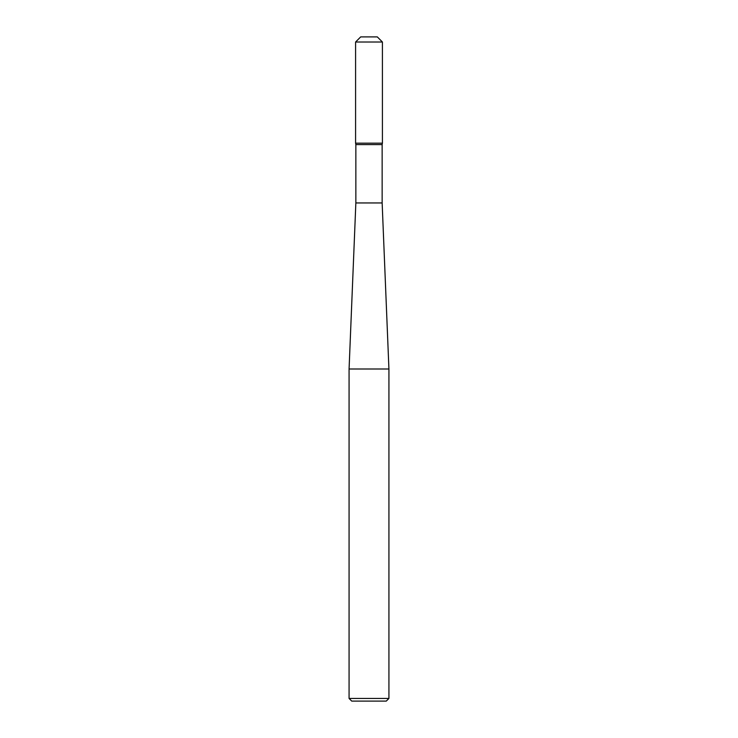 <?xml version="1.0" encoding="UTF-8"?>
<svg xmlns="http://www.w3.org/2000/svg" width="738" height="738" viewBox="0 0 738 738"><rect width="100%" height="100%" fill="white"/><g stroke="black" fill="none" stroke-linecap="round" stroke-linejoin="round"><path stroke-width="1.11" d="M349.074 698.443L388.926 698.443L388.926 369L349.074 369L349.074 698.443L351.731 701.1L386.269 701.1L388.926 698.443M349.074 369L355.854 202.95L382.146 202.95L388.926 369M355.854 202.95L355.854 144.583L382.146 144.583L382.395 143.172M382.146 202.95L382.146 144.583M360.688 36.9L377.312 36.9L382.413 42.011L355.587 42.011L360.688 36.9L369 36.9M355.587 42.011L355.587 143.172L382.413 143.172L382.413 42.011M355.854 144.583L355.605 143.172"/></g></svg>

